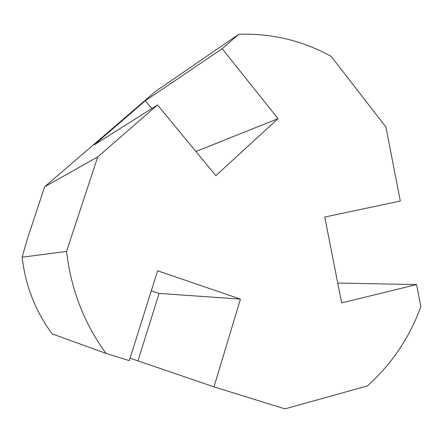 <?xml version="1.0" encoding="UTF-8"?>
<svg xmlns="http://www.w3.org/2000/svg" width="443" height="443" viewBox="0 0 443 443"><rect width="100%" height="100%" fill="white"/><g stroke="black" fill="none" stroke-linecap="round" stroke-linejoin="round"><path stroke-width="0.66" d="M213.991 386.872L240.444 299.108L157.603 270.784L129.306 360.624L106.071 353.42C84.126 323.396 70.958 289.401 66.561 251.436L97.693 156.955L44.649 186.758L155.781 91.203L238.777 34.283C271.709 33.208 302.508 40.573 331.176 56.383L385.919 127.047L400.311 201.05L324.763 217.037L341.642 302.918L416.558 284.572L420.85 306.639C409.504 337.727 391.662 364.163 367.325 385.947L284.971 408.872L213.991 386.872L130.076 358.177M222.176 48.719L278.049 118.646L215.846 175.644L157.503 104.947L94.359 144.75L145.321 100.722L222.176 48.719L238.777 34.283M157.503 104.947L97.693 156.955M106.071 353.42L52.163 333.872C35.434 311.224 25.428 285.663 22.15 257.189L27.217 239.381L44.649 186.758M22.15 257.189L66.561 251.436M337.743 283.071L416.558 284.572M278.049 118.646L195.922 151.506M151.794 108.546L145.321 100.722M240.444 299.108L159.109 293.427L151.296 290.807M138.022 360.646L159.109 293.427"/></g></svg>

